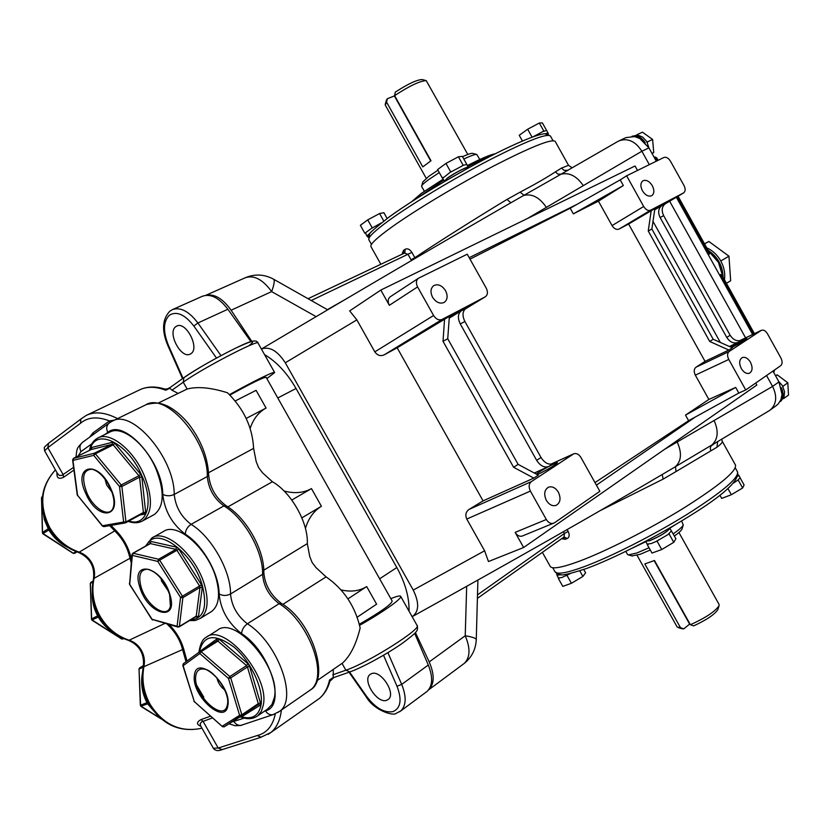 <?xml version="1.0" encoding="UTF-8"?>
<svg xmlns="http://www.w3.org/2000/svg" width="830" height="830" viewBox="0 0 830 830"><rect width="100%" height="100%" fill="white"/><g stroke="black" fill="none" stroke-linecap="round" stroke-linejoin="round"><path stroke-width="1.25" d="M386.624 700.313L388.295 699.41C396.439 693.693 380.783 669.592 371.57 673.628L370.097 674.437C361.911 680.05 377.225 704.048 386.624 700.313M191.004 353.622C200.02 348.061 185.847 320.816 176.676 326.117L175.794 326.657C166.954 332.571 181.21 359.452 190.309 354.047L191.004 353.622M170.015 387.589L165.772 390.214L164.631 389.011C155.708 386.22 147.636 386.375 140.405 389.488M316.489 700.489L319.062 698.684C324.219 694.513 327.829 688.724 329.884 681.306L329.51 680.05L331.668 679.013M158.208 403.09L187.124 389.042L183.254 382.194L171.966 390.204L178.035 393.368M171.966 390.204L169.86 388.222L165.772 390.214C155.501 386.386 146.661 386.324 139.253 390.038L87.212 414.959M200.881 726.292C196.326 724.434 196.368 722.204 201.016 719.579L210.426 716.238M414.678 633.394L428.311 665.027C433.073 677.093 432.679 685.871 427.128 691.369L426.049 692.178M73.943 470.06L63.588 477.281C58.702 479.522 56.513 477.987 57.021 472.695M229.92 395.059C251.521 383.118 263.587 377.194 266.129 377.297L392.175 601.045C391.532 604.25 380.596 611.98 359.359 624.243M250.162 428.332C253.358 418.88 258.659 412.116 266.067 408.049L256.086 390.339L235.253 400.952M340.974 664.104L342.583 663.004C350.302 655.97 356.163 644.298 360.158 627.999C355.199 606.294 343.838 589.248 326.086 576.881L315.991 567.596L312.122 562.45L309.735 556.515L307.318 543.619C308.345 522.693 291.278 492.408 272.416 481.742L262.477 472.747L258.597 467.591L256.2 461.625L253.596 448.376C252.507 427.294 243.802 408.765 227.472 392.766C210.882 387.548 197.426 386.303 187.124 389.042M291.776 500.034L311.468 488.6C303.541 492.968 294.411 493.767 284.088 491.007M305.43 528.409C308.47 518.345 313.802 510.969 321.418 506.259L311.468 488.6M347.946 598.866L366.684 586.571C359.463 591.053 350.945 592.174 341.109 589.933M229.495 394.655C252.922 381.478 275.259 370.605 274.657 372.556L266.845 378.573M359.608 625.312C382.983 612.25 403.204 597.797 400.62 596.231C399.842 595.556 396.906 596.241 391.802 598.264L390.826 598.658M281.391 710.055C280.187 720.243 276.691 727.723 270.881 732.475L319.062 698.684C324.229 694.503 327.705 688.288 329.51 680.05L333.235 677.467L333.255 669.437M301.871 517.868L321.418 506.259M246.199 418.424L266.067 408.049M357.232 617.157L376.602 604.178L366.684 586.571M409.045 611.202C409.356 597.476 405.289 582.909 396.833 567.533L296.04 388.492C287.221 373.189 276.712 361.88 264.531 354.576M172.661 309.497L202.375 296.269C210.53 293.395 219.027 297.721 227.887 309.237L250.888 341.607M57.436 473.422L59.387 475.486L61.762 475.434L73.59 467.373M212.356 717.95L201.566 721.924L200.165 723.667L200.736 726.043M109.985 422.491L109.456 420.914L114.519 420.094M333.235 677.467L333.836 677.55M170.119 387.527L169.86 388.222M167.204 388.948L164.745 389.042M422.802 181.957L428.861 176.292L437.95 170.181M439.278 172.557L428.332 179.861C424.255 182.87 422.034 184.924 421.65 186.044L421.682 186.522M650.274 550L640.231 554.284L631.983 555.903M627.459 554.367L628.393 554.907L636.984 552.956L649.019 547.759M719.568 275.031L722.567 274.74L718.707 262.187L708.208 250.504M647.192 544.127L651.426 543.484L656.084 541.482L667.911 534.634L671.408 530.951L669.654 528.015M645.615 541.295L649.859 540.683C661.053 535.765 667.714 531.584 669.851 528.16L674.697 525.068M558.486 578.002L561.931 577.493L570.335 573.52M557.106 574.92L560.935 574.682M557.283 575.242L560.779 574.671M556.639 573.478L557.77 574.059M645.916 541.202L650.046 540.548C660.971 535.734 667.476 531.657 669.571 528.316L669.457 528.119M444.683 181.199L447.246 178.18C453.74 173.366 468.255 165.886 468.296 167.307L468.172 167.733M442.681 178.284L449.891 172.526L463.534 165.222L466.73 164.496L468.296 167.307M367.14 236.073L370.865 232.431M366.725 235.959L365.542 232.732L371.487 228.406L381.292 222.917M368.375 237.204L366.995 235.813L370.782 232.535M367.732 237.131L368.665 235.969M444.527 180.93L447.453 178.087C457.465 171.509 464.323 167.961 468.016 167.463L468.328 168.013M717.639 441.622L716.964 447.214L676.004 471.575L663.16 479.097L601.076 510.18M721.727 439.184L722.266 441.332C722.671 442.276 720.907 444.237 716.964 447.214M546.337 500.345C549.055 504.64 552.251 506.342 555.924 505.46C560.354 502.949 561.173 498.529 558.383 492.2C555.644 487.864 552.417 486.162 548.713 487.106C544.356 489.638 543.567 494.047 546.337 500.345M432.575 297.254C436.051 302.442 439.91 304.164 444.175 302.431C447.567 299.817 448.024 295.895 445.544 290.676C442.058 285.447 438.167 283.736 433.872 285.541C430.552 288.166 430.116 292.067 432.575 297.254M642.42 190.744C645.356 195.268 648.458 196.918 651.726 195.683C654.331 193.639 654.528 190.309 652.328 185.713C649.382 181.168 646.259 179.519 642.98 180.784C640.407 182.839 640.221 186.159 642.42 190.744M741.273 368.499C743.742 372.442 746.44 374.029 749.365 373.261C752.54 371.228 752.903 367.565 750.486 362.274C748.006 358.321 745.299 356.734 742.352 357.533C739.219 359.566 738.866 363.229 741.273 368.499M717.95 609.293L717.846 609.635C714.537 614.574 706.475 619.989 693.662 625.882L690.394 624.731C705.459 617.945 715.014 611.606 719.05 605.734L719.071 604.416L678.919 532.518M386.375 100.285L387.32 98.718L386.635 102.215L422.802 166.892L431.009 160.75L394.603 95.637L395.288 92.12C407.914 83.955 416.868 79.753 422.148 79.535L426.153 80.603M386.635 102.215L385.276 105.088M731.666 347.511C740.204 343.143 745.267 340.134 746.876 338.495L730.276 346.888M537.269 474.604L538.525 474.065C548.692 469.033 555.031 465.246 557.532 462.704L554.17 463.794C547.032 467.228 541.056 470.641 536.232 474.044M371.02 246.728L370.896 246.51C370.139 244.155 377.028 237.712 391.584 227.202C414.855 210.519 456.884 185.235 492.761 166.477C530.702 146.983 551.504 138.61 555.177 141.37L568.529 165.336L571.953 167.691M403.66 253.472L403.442 250.473L402.042 254.239M550.166 566.247L550.332 566.558C552.427 569.307 561.92 567.585 578.801 561.412C605.672 551.442 649.216 529.395 683.515 508.209C719.423 485.529 736.75 471.16 735.494 465.091L722.266 441.332M561.661 538.691L565.251 539.313L563.134 537.653M677.166 627.013L680.496 627.719L644.827 563.933L654.486 560.509L690.394 624.731M654.746 209.502L670.163 200.455L654.839 208.859M449.289 317.371L469.635 305.658L449.331 316.821M485.177 296.87L464.883 309.217L485.177 296.87L442.11 319.436L384.145 354.867C380.462 356.444 377.36 355.437 374.818 351.868L356.858 319.872L285.292 362.772L413.247 590.089L484.606 550.788L466.782 519.051C465.059 515.046 465.796 511.84 469.012 509.444L483.06 500.874L397.176 347.801L384.145 354.867M485.28 296.808C487.76 294.93 488.082 292.056 486.256 288.176L467.249 254.208L418.538 278.195C416.069 280.177 415.757 283.082 417.583 286.921L389.343 305.305L380.804 290.075L349.669 310.887L356.858 319.872M374.818 351.868L433.602 315.504L417.583 286.921M433.602 315.504C436.103 319.28 438.935 320.598 442.11 319.436M683.547 192.934L664.768 204.139L683.547 192.934L650.564 210.218L619.014 229.09C616.493 230.003 614.169 228.841 612.052 225.594L598.44 201.161L623.351 185.526L620.207 179.871L570.2 208.216L470.019 259.147M683.609 192.902C685.507 191.408 685.642 188.97 684.013 185.557L670.505 161.248C668.43 158.011 666.22 156.756 663.855 157.493L626.619 175.804L620.207 179.871M612.052 225.594L643.686 206.483L626.619 175.804M643.686 206.483C645.833 209.814 648.116 211.048 650.564 210.218M706.735 247.848C712.597 250.473 717.276 254.841 720.782 260.973C724.134 267.177 725.347 273.423 724.424 279.679M654.216 157.41L655.098 156.974L656.769 157.907M707.99 254.188L708.841 253.7L708.529 251.075M428.519 689.958L428.685 689.813C434.495 683.941 434.671 674.645 429.214 661.915L415.415 632.574M412.147 616.69L412.635 616.41C419.088 611.295 419.295 602.518 413.247 590.089M285.292 362.772C277.479 350.717 269.522 346.141 261.409 349.036C359.172 291.029 443.127 241.821 513.262 201.389L513.189 201.431M251.77 341.358L231.114 310.223C222.834 298.624 214.503 293.654 206.12 295.304M733.627 482.977L738.368 479.75L740.09 477.603L738.617 474.957L737.963 475.984M533.223 136.711L542.654 131.659L546.7 130.424L548.049 133.495M689.927 623.901L683.754 628.86L681.866 628.684M570.2 208.216L573.343 213.86L598.44 201.161M594.986 482.583L688.62 420.706L685.497 415.104L708.862 399.458L695.333 375.15C693.693 371.653 693.89 369.018 695.934 367.244L705.043 361.361L628.601 224.027L619.014 229.09M576.902 204.419L469.209 257.694M778.727 381.489L782.368 385.608L784.578 391.76L784.028 396.968L780.76 401.108M631.993 136.286L637.876 135.114L642.731 137.137L646.674 141.401L649.039 148.093M772.948 371.083L778.965 381.914L782.036 394.489L780.905 399.635L778.312 403.837L775.459 406.233M618.827 140.913C627.636 137.728 635.324 141.162 641.88 151.236L583.283 185.65C576.767 176.095 569.37 172.277 561.07 174.186L617.873 141.432L625.913 137.614L634.701 136.587L639.743 138.454L648.915 147.865L656.323 161.196M676.346 197.229L752.623 334.5M774.598 370.128L773.477 372.037M720.347 342.448L652.992 221.371M469.012 509.444L531.376 481.587L573.841 453.761C576.539 453.035 578.915 454.29 580.969 457.527L599.851 491.298L554.471 522.807L522.163 536.087C519.445 536.73 517.1 535.495 515.139 532.383L546.316 519.497L530.391 491.08L466.782 519.051M695.934 367.244L729.134 351.495L761.494 330.267C763.642 329.666 765.634 330.838 767.47 333.785L780.895 357.948C782.545 361.413 782.472 363.997 780.667 365.719L745.745 389.965L738.814 393.046L688.62 420.706M477.489 594.851L564.39 533.503L564.089 536.979L567.191 538.556C569.432 537.207 569.754 534.821 568.156 531.418L567.16 529.633M568.529 165.336L561.453 168.106L555.363 171.893C547.074 177.371 535.319 184.136 520.109 192.166L507.037 199.428C476.69 217.719 436.59 243.076 414.844 257.684L411.877 252.393C409.781 249.208 407.54 248.17 405.154 249.291L404.833 252.922M583.283 185.65L527.558 218.446M648.915 147.865L641.88 151.236L649.319 164.641M669.654 201.223L745.599 337.862M766.536 375.534L772.585 386.417C777.305 396.159 776.6 403.961 770.479 409.823L768.476 411.151M664.415 449.435L772.585 386.417L778.965 381.914M671.781 468.877L711.943 444.942C718.054 439.195 718.79 431.081 714.132 420.592M710.843 450.908L710.262 448.532L710.791 446.281L714.257 443.645M676.004 471.575L675.527 466.585C681.44 460.961 682.011 452.786 677.228 442.037M484.606 550.788L488.465 561.537L523.626 547.51L515.139 532.383M555.363 171.893L557.947 174.103L561.07 174.186L513.262 201.389M546.358 207.376C539.676 197.582 532.289 193.566 524.197 195.351L520.109 192.166M548.505 466.605C544.148 467.861 540.195 465.775 536.657 460.328L541.036 457.506C544.563 462.933 548.516 465.008 552.873 463.742L548.505 466.605L534.312 473.017M444.59 318.855L443.002 341.286L513.594 467.259L533.804 478.111L538.307 475.154L518.117 464.364L447.733 338.744L449.372 316.355L397.176 347.801M533.804 478.111L483.06 500.874M531.376 481.587C528.803 483.807 528.482 486.971 530.391 491.08M546.316 519.497C548.329 522.682 550.705 523.958 553.434 523.325M536.657 460.328L460.276 323.939C457.486 318.066 457.828 313.699 461.293 310.825L449.238 318.16M651.228 210.498L648.24 230.968L709.723 341.483L728.844 350.053L732.288 347.791L713.188 339.252L651.872 229.018L654.88 208.579L628.601 224.027M726.779 337.437L730.151 335.258C733.284 339.999 737.019 341.649 741.346 340.217L737.984 342.417C733.658 343.848 729.923 342.199 726.779 337.437L660.099 217.522C657.713 212.335 658.315 208.34 661.894 205.539L654.694 209.834M729.134 351.495C727.205 353.238 727.08 355.894 728.771 359.463L695.333 375.15M745.745 389.965L728.771 359.463M755.736 383.024L756.856 385.047L523.626 547.51M737.984 342.417L729.425 346.504M728.844 350.053L705.043 361.361M708.862 399.458L735.681 387.423L738.814 393.046M463.192 664.197L464.302 663.378C471.803 657.267 475.787 649.371 476.264 639.681C476.13 638.26 472.457 636.963 465.225 635.77L466.678 586.239M316.137 316.655L271.628 291.6C262.716 279.388 253.897 274.782 245.172 277.791C254.727 273.776 264.096 274.19 273.298 279.046C274.938 279.969 274.377 284.161 271.628 291.6L231.114 310.223M380.804 290.075L635.054 165.99L637.533 170.441M389.343 305.305C387.558 301.549 387.89 298.686 390.339 296.725L418.382 278.299M596.407 485.145L695.353 416.992M541.036 457.506L464.883 321.48L460.276 323.939M461.293 310.825L465.921 308.397C462.445 311.271 462.092 315.628 464.883 321.48M730.151 335.258L663.637 215.634L660.099 217.522M661.894 205.539L665.442 203.672C661.863 206.473 661.261 210.457 663.637 215.634M682.146 528.637L682.053 528.928C681.399 530.463 678.847 532.839 674.385 536.045M673.182 533.887C679.075 529.81 682.436 526.822 683.256 524.933L681.596 520.95M479.792 159.485L476.814 154.484C475.31 154.131 470.973 155.646 463.804 159.028M462.507 156.704C468.089 154.173 471.482 153.062 472.706 153.363L476.711 154.453M467.809 154.473L426.215 80.614C419.866 80.977 409.325 85.978 394.603 95.637M394.707 95.803L387.32 98.718M782.036 394.489L780.905 399.635M781.559 388.689C783.572 393.638 783.147 397.726 780.314 400.932M634.701 136.587L639.743 138.454M633.031 136.348C637.43 135.622 641.258 137.521 644.505 142.034M781.289 387.61C784.06 393.493 783.582 398.203 779.858 401.762L781.424 400.631M632.097 136.296C637.253 135.01 641.642 137.189 645.273 142.822M636.548 135.02L637.876 135.114M646.674 141.401L647.462 142.822M647.379 141.909L652.608 139.43L642.42 132.167L637.17 134.616M652.608 139.43L653.739 152.544L651.986 153.394M653.739 152.544L652.09 153.591M782.368 385.608L783.147 387.019M783.759 397.612L783.115 398.753M775.479 375.637L777.254 374.849L775.656 375.969M777.254 374.849L787.815 382.806L783.095 386.168M787.815 382.806L788.5 395.08L783.8 398.462M623.351 185.526L573.343 213.86M735.681 387.423L685.497 415.104M430.718 160.947L394.426 96.031M654.175 560.655L689.585 624.004M680.496 627.719L683.754 628.86M662.195 474.532L663.16 479.097M507.037 199.428L510.855 202.779M404.604 253.046L408.111 254.52L411.078 259.821L414.844 257.684L415.176 258.358M561.453 168.106L564.099 170.347L567.409 170.285M389.685 216.64C405.071 205.529 424.919 192.913 449.238 178.792L464.655 170.057M722.743 276.649L720.731 275.093L719.89 275.601M545.787 133.682L547.914 133.246L548.454 134.211M449.435 178.657L464.458 170.15M545.652 133.682L548.184 133.091M371.487 228.406L373.376 227.254M372.224 227.876L367.732 219.877L360.365 225.304L364.816 233.261M367.732 219.877L379.58 213.538L383.761 220.998M379.58 213.538L383.885 212.708L387.112 218.477M542.654 131.659L544.096 131.026M532.072 137.137L527.662 129.241L519.238 135.28L522.423 140.996M527.662 129.241L539.324 123.006L543.795 131.047M539.324 123.006L542.384 122.902L546.524 130.331M442.722 177.962L443.147 177.423M449.891 172.526L451.935 171.271M461.947 165.917L463.534 165.222M450.721 171.924L445.969 163.417L437.607 169.569L442.328 178.014M445.969 163.417L458.419 156.777L463.161 165.274M458.419 156.777L462.331 156.382L467.031 164.797M650.689 538.587L665.587 530.339M737.912 476.202L738.617 474.957M558.663 578.157L559.223 578.22M566.143 575.688L568.114 574.702M558.383 578.52L562.792 586.385L571.424 583.293L582.899 576.445L585.586 572.783L583.739 569.484M582.899 576.445L579.755 570.843M571.424 583.293L566.983 575.377M737.113 480.695L738.368 479.75M719.901 495.209L721.675 498.405L731.365 494.732L742.643 487.988L744.095 485L740.111 477.852M742.643 487.988L738.223 480.031M731.365 494.732L727.931 488.58M647.535 544.345L648.261 544.356M656.084 541.482L658.221 540.434M667.911 534.634L669.302 533.586M647.307 544.698L651.975 553.05L661.738 549.543L673.773 542.322L675.879 538.722L671.117 530.443M673.773 542.322L669.084 533.929M661.738 549.543L657.049 541.139M722.889 276.774L718.427 262.363L709.681 252.289L709.266 254.229L708.322 254.769M708.457 250.816L710.055 252.216M708.135 250.37C717.784 256.844 722.764 265.818 723.096 277.293M704.525 243.875L708.851 241.468L704.546 243.916M708.851 241.468L728.958 256.169L720.782 260.973M728.958 256.169L730.659 280.737L726.437 283.3M709.723 341.483L713.188 339.252M648.24 230.968L651.872 229.018M513.594 467.259L518.117 464.364M443.002 341.286L447.733 338.744M152.782 537.487L163.417 531.542C177.049 521.375 208.454 549.076 216.267 578.998C220.396 594.923 218.861 605.734 211.66 611.44L210.488 612.156M207.064 636.786L217.097 630.489C234.703 614.594 280.955 668.026 274.377 697.428L271.95 704.525L267.385 709.183M98.272 437.784L109.55 432.233C121.398 424.981 144.98 443.106 155.801 468.452C164.755 491.204 164.288 506.539 154.39 514.455L153.488 514.953M142.335 674.136C140.778 684.511 142.573 694.388 147.74 703.778L158.25 716.197M143.237 667.258L139.025 669.084L140.644 705.915L160.947 718.666M147.616 703.882L140.872 706.226M139.585 667.922L143.559 665.452L139.616 667.911L143.434 666.251M139.035 669.302L140.312 705.313L146.941 702.657M138.89 669.198L139.616 667.911L138.89 669.198M161.456 719.091L140.965 706.434L140.467 705.407M349.575 672.041L366.445 696.152C375.399 707.98 384.259 713.126 393.005 711.611C400.766 708.156 402.104 699.7 396.999 686.244L383.512 655.264M387.901 652.65L401.689 684.387C406.576 696.619 406.275 705.459 400.797 710.926L399.666 711.767M428.311 665.027L401.689 684.387L396.999 686.244M182.538 378.646L167.836 345.498C161.58 330.662 162.234 319.239 169.797 311.219L172.35 309.642C180.432 306.81 188.939 311.26 197.903 322.984L193.847 326.024C184.81 314.435 176.645 310.835 169.351 315.234C163.22 321.501 162.908 331.533 168.407 345.342L183.025 378.304M55.444 469.915C40.763 486.193 38.834 505.356 49.665 527.424C56.751 539.438 66.587 547.686 79.203 552.158L114.685 530.92M55.434 469.894C40.307 486.588 38.17 505.927 49.032 527.911C55.994 539.759 65.778 547.914 78.373 552.365L79.203 552.158C84.504 554.046 88.634 557.501 91.57 562.522C94.371 567.616 95.201 572.887 94.06 578.334L129.968 558.279M128.411 640.345L129.179 640.2C134.387 641.943 138.465 645.315 141.391 650.315C144.192 655.399 145.053 660.732 143.995 666.314C141.474 679.573 143.538 692.293 150.199 704.463C162.991 724.3 179.705 732.33 200.352 728.533C179.093 732.423 162.109 724.466 149.4 704.649C142.822 692.666 140.789 680.102 143.3 666.947C144.607 654.102 139.648 645.232 128.411 640.345C115.951 636.216 106.24 628.227 99.278 616.4C92.69 604.385 90.75 591.914 93.458 578.987L94.06 578.334C91.352 591.292 93.334 603.866 99.994 616.057C107.049 628.03 116.781 636.081 129.179 640.2L164.859 623.444M201.856 728.014L200.352 728.533L201.908 728.107M89.588 437.213L92.991 432.845L109.456 420.914C97.442 416.266 87.773 417.065 80.448 423.31L80.883 419.046L86.154 415.457C94.703 411.213 105.161 412.261 117.549 418.621M143.3 666.947L182.579 649.558M274.595 372.442L258.109 343.184C259.925 338.453 201.866 368.613 183.254 382.194L183.918 377.671C199.169 366.538 243.086 343.361 250.598 341.69C254.789 340.414 257.259 340.86 258.026 343.029M332.747 674.832L345.871 670.204C367.918 662.931 422.999 628.071 417.034 625.374L400.734 596.448M342.033 663.409L345.871 670.204L349.928 671.906M379.642 578.801L396.833 567.533M220.977 355.603L197.903 322.984L227.887 309.237M277.78 397.975L296.04 388.492M216.474 358.031L193.847 326.024M184.27 377.463C197.582 368.396 214.368 358.788 234.631 348.631C252.279 340.29 256.978 339.356 248.751 345.851M227.876 506.881L272.416 481.742M208.548 472.727L253.596 448.376M282.812 604.375L326.086 576.881M263.784 570.179L307.318 543.619M264.365 711.258L265.476 710.874C286.734 706.008 270.341 651.581 241.592 633.663C228.126 623.102 220.624 609.842 219.099 593.907C219.286 574.153 202.759 544.937 185.308 534.178C172.132 524.166 164.61 510.875 162.742 494.307C162.836 461.511 123.867 418.144 107.817 432.409C105.96 428.519 106.468 425.365 109.342 422.937L111.915 421.36C131.7 408.09 174.497 457.672 174.217 494.452C175.576 506.891 181.21 516.862 191.128 524.342C211.557 536.782 230.875 570.957 230.532 593.99C231.632 605.962 237.245 615.891 247.392 623.787L279.15 603.659C269.055 595.992 263.535 586.219 262.602 574.36C263.276 551.525 244.311 517.941 223.913 505.895C214.026 498.623 208.496 488.829 207.313 476.513C208.133 440.087 165.73 391.553 145.582 404.936L112.693 420.986M219.099 593.907C222.782 595.94 226.59 595.961 230.532 593.99L262.602 574.36L263.826 572.492C264.822 584.87 270.684 595.183 281.422 603.441L279.15 603.659C309.476 621.867 329.251 677.685 310.327 690L308.636 691.172M185.308 534.178C185.515 530.08 187.466 526.801 191.128 524.342L223.913 505.895L226.206 505.792C246.282 517.827 264.355 549.75 263.826 572.492M162.742 494.307C166.353 496.205 170.181 496.257 174.217 494.452L207.313 476.513L208.621 474.687C209.917 487.698 215.779 498.062 226.206 505.792M241.592 633.663C241.893 629.711 243.823 626.422 247.392 623.787C277.77 642.617 298.198 699.234 279.565 711.32L277.77 712.555M111.013 525.411L115.598 530.121C123.11 537.747 128.214 546.752 130.912 557.138L131.503 559.534M169.341 624.7C176.832 632.512 181.822 641.393 184.322 651.342L186.999 661.033M231.933 721.965L244.238 718.126M107.817 432.409L104.788 434.578M91.871 443.791L80.987 451.551L78.165 456.012M80.323 423.414L47.829 447.661L48.524 443.334L80.925 419.005L80.448 423.31M48.524 443.334C42.538 448.833 44.509 446.561 44.613 450.825L47.829 447.661L63.153 474.687L63.588 477.281M57.519 473.577L44.727 451.022M261.118 737.248L257.31 735.515C266.762 733.129 272.759 725.918 275.301 713.904L274.471 714.174M213.341 748.255L218.207 748.048L203.008 721.249L201.016 719.579M222.17 749.615L218.207 748.048L257.155 735.556L261.056 737.268M200.632 725.856L213.518 748.567C215.478 750.756 218.197 751.16 221.651 749.78L260.693 737.372L270.881 732.475L268.142 734.374M80.987 451.551C79.192 447.775 79.701 444.693 82.533 442.317L109.187 423.041M274.076 714.329L272.997 714.682C269.906 715.19 267.395 713.914 265.476 710.874M115.598 530.121L116.231 532.445M242.485 724.922L241.406 725.285C238.366 725.783 235.907 724.559 234.039 721.612M130.912 557.138L129.283 555.519M169.009 624.606L169.496 626.463M182.559 649.444L184.322 651.342M167.836 345.498L168.407 345.342M427.128 691.369L400.797 710.926L396.19 713.343C393.928 716.207 374.164 710.978 365.978 696.495L366.445 696.152M93.51 434.381L92.991 432.845M443.728 180.141L415.488 199.21M554.855 571.528L555.021 571.839C557.148 574.651 566.568 573.042 583.272 567.014C609.842 557.293 652.754 535.64 686.514 514.725C721.851 492.325 738.856 478.049 737.528 471.907L735.297 467.902M371.467 244.414L368.811 239.683L369.526 234.247C367.877 234.392 374.506 228.582 389.395 216.806C415.602 197.696 466.398 167.753 503.063 149.919C523.979 139.855 537.871 134.45 544.739 133.713L550.404 135.985C546.7 133.111 526.137 141.245 488.725 160.377C453.346 178.813 411.981 203.775 389.094 220.365C374.766 230.813 368.001 237.256 368.811 239.683L368.935 239.912M403.442 250.473L405.154 249.291M567.191 538.556L565.251 539.313M709.266 254.229L677.187 196.731M657.194 160.761L655.098 156.974M774.286 371.487L773.747 370.522M753.505 334.085L720.513 274.46M568.156 531.418L564.39 533.503L563.414 531.771M327.383 309.652L345.633 299.246M411.877 252.393L311.24 300.522M429.214 661.915L465.225 635.77C470.527 648.261 470.216 657.464 464.302 663.378L428.685 689.813M573.136 454.124L550.861 464.209M761.089 330.475L739.623 340.736M491.163 155.874C485.477 157.918 477.727 161.487 467.902 166.591M421.578 193.234L443.179 179.176L421.464 193.297L411.773 201.597M495.137 153.851C490.997 154.349 481.742 158.271 467.352 165.616C481.224 158.489 490.385 154.619 494.856 153.996M645.813 541.668L632.948 547.831M149.597 569.681L147.574 569.245C140.312 569.442 138.133 575.304 141.027 586.82C146.018 605.112 166.706 619.512 170.243 606.823L170.409 606.284M139.751 586.924C130.279 558.6 161.943 566.05 169.932 594.705C178.958 623.403 147.346 614.542 139.751 586.924M168.48 591.23L161.57 581.104L161.03 578.51M162.794 580.824L167.328 588.553M190.485 619.948C203.537 618.869 207.562 607.674 202.541 586.354C193.504 551.763 154.951 524.446 146.588 545.549M145.53 546.14L151.828 538.016C165.367 527.87 196.824 555.83 204.771 585.876C208.973 601.875 207.5 612.706 200.352 618.392L211.66 611.44M199.906 586.737L199.978 587.422L182.88 597.652L179.384 626.453L196.233 616.14L199.978 587.422L202.281 587.619L201.451 584.756L199.563 585.98L176.946 550.28L159.661 560.167L182.455 596.21L199.563 585.98L199.906 586.737M182.797 596.967L182.88 597.652L180.546 597.444L157.762 561.412L132.333 555.384L129.708 584.33L151.703 619.19L177.091 626.266L180.546 597.444L182.455 596.21L182.797 596.967M195.558 616.835L197.187 617.271L198.505 616.327L195.579 616.607M149.805 543.743L149.919 542.54L151.164 541.492L176.686 547.209L178.834 549.045L201.451 584.756M202.281 587.619L198.505 616.327M133.142 553.247L158.582 559.233L175.877 549.367L150.355 543.598L133.142 553.247L132.333 555.384L131.949 554.606L133.142 553.247M157.762 561.412L159.661 560.167L158.582 559.233L157.762 561.412M176.686 547.209L175.877 549.367L176.946 550.28L178.834 549.045M197.187 617.271L196.015 616.555L179.166 626.878L177.091 626.266L177.755 627.044L179.166 626.878L177.755 627.044L151.724 619.263M149.784 543.92L151.164 541.492M129.77 584.424L129.345 583.469M152.554 620.02L129.573 584.476L131.949 554.606L132.769 553.288M150.012 543.629L149.919 542.54M205.155 669.322L202.935 668.949C198.806 668.887 196.409 671.252 195.756 676.035C192.768 694.077 223.187 722.961 227.202 705.593L227.503 704.172M194.396 675.599C195.818 653.449 231.549 684.428 227.928 705.054C225.729 726.541 191.159 695.768 194.396 675.599M224.681 689.927C220.604 686.835 218.01 682.779 216.889 677.747M218.809 680.081L223.363 687.199M240.607 716.539C251.905 720.035 258.721 716.124 261.066 704.815C263.733 688.869 250.899 661.354 234.05 647.161C214.98 633.238 203.485 634.68 199.553 651.488L199.511 651.892M199.013 652.255L199.159 650.627C200.59 643.312 202.831 638.955 205.882 637.523C223.353 621.68 269.76 675.527 263.338 704.971L261.377 711.31L257.808 715.771L268.775 708.229M200.383 651.042L217.232 638.726L216.91 640.822L200.196 651.394L216.9 640.833L217.906 641.092L219.234 639.245L247.869 663.73L246.531 665.598L217.906 641.092L201.151 651.695L229.837 676.543L246.531 665.598L247.413 666.967L249.633 666.459L260.485 703.114L258.275 703.612L247.413 666.967L230.73 677.923L241.841 714.806L258.275 703.612L258.12 704.67L241.706 715.844M241.914 715.47L239.611 715.315L228.478 678.432L199.812 653.552L183.129 665.702L194.293 701.568L222.108 726.292L239.611 715.315L241.841 714.806L241.914 715.47M241.157 716.197L242.443 716.29L241.862 715.74M219.234 639.245L217.232 638.726M249.633 666.459L247.869 663.73M242.443 716.29L260.163 705.22L260.485 703.114M199.522 651.789L199.677 649.828M183.472 663.606L200.009 651.519L183.472 663.606L182.891 665.089M258.109 704.68L224.017 726.914L222.108 726.292L224.11 726.862M241.603 715.917L224.152 726.831M228.478 678.432L230.73 677.923L229.837 676.543L228.478 678.432M199.812 653.552L201.151 651.695L200.144 651.426L199.812 653.552M222.575 726.779L193.95 701.277M260.163 705.22L258.037 704.722M194.438 702.024L182.808 665.473L183.357 663.689M93.769 469.687L91.974 469.22C82.907 469.749 81.247 477.738 86.994 493.196C93.78 509.07 109.539 518.117 113.098 507.856L113.347 507.14M85.832 493.601C72.106 465.07 97.93 458.731 110.732 488.393C124.386 517.733 97.992 522.319 85.832 493.601M111.988 492.128L106.603 484.917L105.037 479.128M106.738 481.535L110.94 489.399M128.868 521.022C146.879 527.299 154.473 502.949 141.795 475.528C127.758 442.183 94.734 426.817 90.034 450.109M89.412 450.42C90.636 444.61 93.365 440.502 97.598 438.115C109.373 430.905 132.987 449.196 143.901 474.687C152.948 497.554 152.564 512.93 142.75 520.825L154.39 514.455M139.347 476.441L139.565 477.198L121.865 486.473L125.953 521.935L143.382 512.473L139.565 477.198L141.888 477.126L140.571 474.169L138.911 475.725L113.212 444.87L95.377 453.792L121.201 484.979L138.911 475.725L139.347 476.441M121.647 485.706L121.865 486.473L119.52 486.546L93.707 455.359L72.947 460.401L77.564 495.323L102.453 525.753L123.639 522.018L119.52 486.546L121.201 484.979L121.647 485.706M139.98 514.984L144.866 514.102L145.665 512.39L143.382 512.473L143.123 513.282L125.797 522.661M91.487 449.372L91.871 447.443L112.787 442.203L114.862 443.324L140.571 474.169M141.888 477.126L145.665 512.39M73.372 458.43L94.34 453.221L112.175 444.309L91.248 449.518L73.58 458.305L72.947 460.401L72.801 459.498M93.707 455.359L95.377 453.792L94.34 453.221L93.707 455.359M112.787 442.203L112.175 444.309L113.212 444.87L114.862 443.324M144.866 514.102L143.123 513.282L125.704 522.744L125.953 521.935L123.639 522.018L125.081 522.942L103.885 526.656L102.713 526.158M91.093 449.59L91.871 447.443M77.584 495.686L77.221 494.856M104.072 526.625L102.432 526.064L77.232 494.929L72.615 460.007L73.486 458.336L91.155 449.549M92.338 593.242C92.14 601.418 94.091 609.178 98.189 616.524L104.248 624.824L111.936 631.412M92.877 582.006L90.377 583.397L91.663 619.678L121.969 639.038L123.286 638.405M98.314 617.053L91.933 620.031M93.022 581.114L90.989 582.255L93.022 581.125M97.618 615.829L91.466 618.993L91.995 620.228L121.803 639.059L124.002 638.716L121.73 638.882M90.387 583.656L90.989 582.255M90.958 582.276L90.263 583.521L91.497 619.232M42.859 510.792L44.654 520.14L48.503 529.032C53.016 536.823 59.169 542.768 66.95 546.877M42.382 496.942L41.604 497.481L42.558 533.223L73.279 553.268L76.132 551.556M48.877 529.986L42.87 533.607M41.614 497.782L42.465 496.226L41.5 497.627L42.403 532.829M77.014 551.888L74.544 553.361M73.071 553.133L74.576 553.351L73.113 553.309L42.901 533.804L42.361 532.538L48.171 528.762M159.028 716.944L147.574 703.819C142.221 694.036 140.498 683.775 142.418 673.037M316.904 680.735L342.583 663.004M228.966 723.822L235.066 725.7L240.503 725.513L272.997 714.682L279.565 711.32L310.327 690C329.956 679.417 312.9 621.763 281.422 603.441M82.533 442.317C76.184 448.978 77.211 447.951 75.966 457.102M109.705 525.639L115.982 532.206C122.529 538.857 126.98 546.711 129.345 555.768L131.213 562.74M194.749 682.032L203.827 697.252M167.141 624.087L169.279 626.245C175.991 633.176 180.432 640.999 182.621 649.714L186.044 661.728M93.458 578.987C94.942 566.517 89.91 557.646 78.373 552.365M146.412 404.532C158.229 401.803 161.321 403.577 167.328 405.974C174.964 409.833 182.185 415.944 188.981 424.327C201.171 440.502 207.708 457.289 208.621 474.687M417.168 625.623C418.061 630.893 418.185 631.319 402.571 643.146C386.884 654.144 362.067 667.735 349.503 672.061L333.681 677.602M170.067 387.548L183.845 377.712M349.015 672.227L365.978 696.495M170.077 387.548L167.453 388.814M333.805 677.571L329.884 681.306M165.979 389.197L167.37 388.865M422.812 181.926L421.65 186.044M632.439 556.027L628.393 554.907M647.203 544.158L645.657 541.378M558.507 578.043L557.044 575.429M557.303 575.273L556.567 573.966M442.67 178.263L444.237 181.075M737.528 471.907C739.644 480.435 723.324 495.354 688.558 516.665C655.42 537.363 612.748 558.964 586.167 568.623C570.158 573.789 561.505 575.792 560.198 574.619L555.021 571.839L552.718 567.72M717.846 609.635L719.05 605.734M426.226 178.315L385.245 105.037M424.338 191.263L421.65 186.47M627.49 554.44L625.789 551.379M370.896 246.51L380.856 264.262M542.374 552.355L550.332 566.558M677.197 627.075L637.067 555.322M656.758 157.907L658.097 160.315M678.048 196.222L708.55 251.117M714.215 443.666L769.597 410.477M671.854 468.836C601.138 510.637 514.725 559.825 412.635 616.41M770.479 409.823L776.693 405.341M476.264 639.681L477.904 579.963M245.172 277.791L205.799 295.324M327.694 309.829L273.516 279.171M573.457 453.927L550.757 464.219M761.286 330.361L739.561 340.746M550.404 135.985L553.008 140.664M386.396 100.212L385.245 104.3M682.374 628.818L678.401 627.729M548.111 487.366L548.713 487.106M722.723 276.618L754.408 333.65M632.626 547.997L645.823 541.679M669.851 528.171L675.008 524.882M723.034 277.179L722.567 274.74M477.395 598.368L564.141 536.937M404.791 252.943L308.034 298.707M682.053 528.928L683.256 524.933M149.493 569.639L147.574 569.245C156.766 571.683 164.112 580.097 169.6 594.488L170.399 606.346M149.981 543.64L132.81 553.278M189.406 620.601L195.257 620.518L200.352 618.392M205.052 669.291L202.935 668.949C212.843 668.212 230.066 692.438 227.513 704.089L227.285 705.282M240.109 716.85C247.091 719.6 252.994 719.237 257.808 715.771M93.666 469.656L91.974 469.22C98.77 470.932 104.954 477.323 110.504 488.393C113.98 496.848 114.841 503.333 113.098 507.856L113.326 507.223M128.194 521.385C133.672 523.377 138.517 523.191 142.75 520.825M112.839 632.138C106.707 628.248 101.768 623.071 98.044 616.586C93.738 608.847 91.808 600.681 92.275 592.081M67.936 547.489C59.646 543.422 53.13 537.301 48.379 529.125L44.353 519.642L42.672 509.651"/></g></svg>
